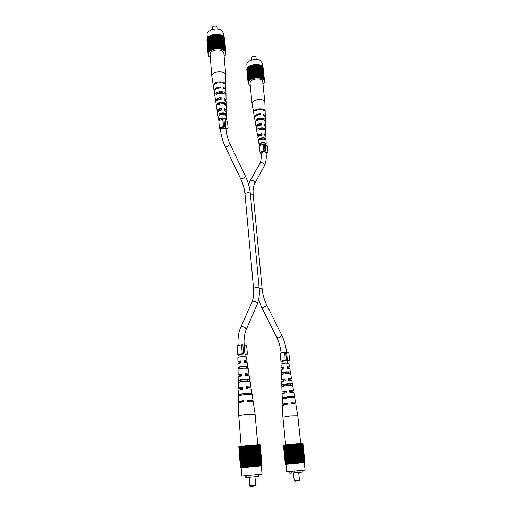 <?xml version="1.0" encoding="UTF-8"?>
<svg xmlns="http://www.w3.org/2000/svg" width="512" height="512" viewBox="0 0 512 512"><rect width="100%" height="100%" fill="white"/><g stroke="black" fill="none" stroke-linecap="round" stroke-linejoin="round"><path stroke-width="0.77" d="M291.034 403.475L291.866 403.578L291.072 403.834M287.379 404.211L286.253 404.115L287.584 403.77M248.32 401.254L248.877 401.024L247.565 400.89M243.872 401.235L242.714 401.581L243.302 401.702M220.538 129.798L219.456 128.704L218.88 121.626C219.059 120.461 220.358 119.776 222.778 119.565L222.97 118.97L223.949 118.989L224.544 126.099L224.186 127.174C221.997 127.091 220.749 127.578 220.442 128.627L220.525 129.658L221.645 128.512C223.91 127.91 225.344 128.154 225.965 129.229L225.088 118.816M219.456 128.704C219.635 127.558 220.941 126.88 223.366 126.662L222.778 119.565M225.978 129.376L226.739 128.653L227.936 128.672L228.096 128.205L227.494 121.139L225.28 121.101M223.366 126.662L222.97 118.97M223.565 126.08L224.544 126.099M228.096 128.205L225.875 128.173M241.523 345.062C238.835 345.306 237.357 345.677 237.094 346.163L237.805 354.912C238.067 354.451 239.552 354.093 242.253 353.85L241.523 345.062L242.854 344.749L243.59 353.549L243.123 353.997C240.71 354.106 239.302 354.381 238.899 354.816L239.085 357.075M237.562 351.514L237.402 349.792M238.938 355.27L237.805 354.912M247.392 354.138L246.65 345.408L244.198 345.536L244.934 354.285L247.392 354.138L244.973 354.739M242.253 353.85L241.773 344.806M242.502 353.606L243.59 353.549M239.437 355.04L238.899 354.816M238.771 415.846L238.566 402.803L243.904 401.632L243.808 400.486L238.547 401.651L241.408 401.978M245.562 361.683L247.053 361.018L246.432 356.909C246.112 356.525 244.653 356.429 242.048 356.614C239.488 356.883 238.093 357.235 237.856 357.664L237.926 361.818L239.501 362.214M241.037 380.966L240.243 380.966M240.922 395.13L240.845 394.778L242.17 394.854M241.19 446.362L238.765 415.834C239.219 415.392 241.901 414.931 246.81 414.445C251.795 414.029 254.566 414.003 255.11 414.355L257.747 444.864M251.693 393.389L251.866 394.522L245.171 394.579L238.662 395.718L238.65 394.573L245.082 393.44L251.693 393.389L245.114 393.664L240.755 394.381L240.787 395.155M244.077 381.286L238.49 382.317L238.464 380.333L243.917 379.322L249.53 379.334L249.83 381.293L244.077 381.286M243.002 368.179L238.33 369.069L238.31 367.11L242.842 366.24L247.507 366.285L247.808 368.218L243.002 368.179M238.547 401.651L238.368 390.208L242.886 389.094L242.726 387.117L238.336 388.218L241.658 388.589M238.336 388.218L238.157 376.909L241.811 375.891L241.651 373.939L238.131 374.944L240.576 375.347M238.131 374.944L237.952 363.763L240.755 362.867L240.595 360.947L237.926 361.818M239.942 367.558L239.725 368.646M241.011 380.717L240.23 380.646L240.282 381.805M238.464 380.333L240.141 380.179L240.211 381.818M240.141 380.179L249.53 379.334M238.31 367.11L239.584 366.995L239.648 368.666M239.584 366.995L247.507 366.285M243.827 400.723L240.742 401.466L243.014 401.683M242.739 387.347L240.122 388.064L241.632 388.333M241.67 374.144L239.507 374.829L240.557 375.104M240.608 361.12L238.906 361.741L239.488 361.984M238.65 394.573L240.755 394.381M246.669 374.81L249.011 373.978L245.274 373.613L245.44 375.565L249.299 375.923L250.989 387.091L246.374 386.79L249.203 387.258L247.763 387.789M250.227 401.184L252.992 400.358C252.723 400.026 250.886 399.955 247.482 400.154L247.578 401.299C251.027 401.101 252.89 401.165 253.165 401.498L255.11 414.355M246.374 386.79L246.534 388.768L251.283 389.056L252.992 400.358M247.782 388.038L250.989 387.091M247.053 361.018L244.192 360.627L244.352 362.547L247.341 362.938L249.011 373.978M247.949 380.275L247.142 380.429M247.859 379.488L248.058 381.12L247.91 379.955L247.117 380.173M249.587 393.581L249.683 394.355L249.632 393.984L248.307 394.304M246.234 366.4L246.438 368.058L246.01 367.021M246.643 374.566L247.629 374.106L245.306 373.818L245.446 375.565M248.602 401.184L250.797 400.563L247.52 400.384L247.597 401.299M246.554 388.768L246.406 387.014M245.542 361.453L246.074 361.107L244.218 360.794L244.365 362.547M238.861 446.816L240.429 467.853L239.008 446.739L240.506 467.827L241.178 467.744L239.558 446.643M239.942 446.579L239.552 446.624L241.216 467.731L241.869 467.661L239.942 446.554L240.41 446.502M240.941 446.419L240.403 446.477L242.33 467.61L241.606 467.686M241.542 446.33L240.941 446.4L242.618 467.578M242.656 446.182L241.536 446.31L243.226 467.514L244.806 467.354L242.918 446.138L244.358 467.398M247.168 445.683L242.918 446.138M248.102 445.587L247.168 445.67L248.915 466.95L250.829 466.771L249.05 445.485L249.414 445.453L251.174 466.739L251.763 466.682L249.997 445.402L251.757 466.688M249.05 445.498L248.102 445.574L249.856 466.861M249.414 445.466L250.938 445.318L253.024 466.573L257.152 466.202L255.334 444.979L256.998 466.221M253.082 466.56L251.302 445.286L250.938 445.318M251.302 445.299L251.872 445.242L253.658 466.509M255.187 445.005L251.872 445.242M257.082 444.896L259.098 466.048L258.694 466.08L257.082 444.877L255.334 444.979M257.267 444.883L259.098 466.048M257.722 444.864L259.68 466.003L259.322 466.029L257.478 444.858M257.85 444.864L260.192 465.965L258.605 444.813L260.192 465.965M260.122 465.965L258.074 444.832M258.79 444.838L260.64 465.933L258.605 444.813M258.81 444.832L260.896 465.907L260.435 465.939M261.018 465.901L259.059 444.806M259.219 444.832L261.133 465.901L261.587 465.862L259.571 444.832M261.408 465.869L259.443 444.806M259.974 444.826L261.818 465.85L259.75 444.813M260.045 444.858L262.029 465.85L260.192 444.883L262.029 465.85L261.312 465.965M261.997 465.85L260.122 444.851M260.16 444.883L262.029 465.856M246.682 445.728L248.416 467.002L248.915 466.95M243.213 446.099L244.922 467.334L247.213 467.117L245.363 445.856M243.379 446.093L245.082 467.322M238.79 446.835L240.742 467.814L238.803 446.822M254.842 445.011L256.653 466.246M254.522 445.037L256.333 466.272M252.224 445.21L254.016 466.477M248.467 445.542L250.227 466.822L248.486 445.549M245.805 445.824L247.533 467.085L248.083 467.027L246.253 445.76M241.792 446.278L243.475 467.482M253.133 445.139L254.925 466.394M252.781 445.165L254.579 466.426M244.96 445.914L246.682 467.168M244.838 445.914L246.56 467.174M244.512 445.952L246.227 467.206M244.147 446.003L245.862 467.245M239.354 446.662L240.896 467.77M239.091 446.72L240.742 467.795M259.846 444.819L261.408 465.882L261.818 465.85M250.362 445.37L252.102 466.656L252.717 466.592M250.906 445.331L252.685 466.598M241.99 446.272L243.68 467.469M241.152 467.827L240.704 467.853M240.602 446.445L242.278 467.61L243.226 467.514M240.838 446.432L242.515 467.59M239.699 446.592L241.357 467.718M252.704 445.184L254.496 466.438M238.906 446.771L240.506 467.827M256.39 444.915L257.926 466.138L256.102 444.934M251.814 445.254L253.6 466.522M246.605 445.728L248.416 467.002M244.006 446.01L245.715 467.258M243.693 446.042L245.402 467.29M258.208 466.112L258.912 466.054M255.642 444.96L257.286 466.195L257.926 466.138M254.003 445.075L255.808 466.317M253.67 445.101L255.469 466.349M252.134 466.65L251.763 466.682M247.533 445.632L249.28 466.912M256.627 444.915L258.451 466.099M255.93 444.96L257.747 466.157M253.562 445.12L255.366 466.362M251.181 466.733L250.81 466.771M242.477 446.189L244.173 467.411M242.202 446.227L243.898 467.443M254.394 445.056L256.198 466.291M241.165 446.368L242.848 467.552M240.115 446.522L241.786 467.667M241.382 446.355L243.066 467.533M240.365 446.509L242.035 467.648M256.819 444.89L258.643 466.08M247.578 445.638L249.325 466.912M248.346 467.002L247.987 467.034M245.709 445.818L247.437 467.091L247.091 467.123M262.022 474.106L241.792 475.987L262.022 474.106L261.312 465.92L259.904 465.978M259.674 466.01L241.146 467.782L241.792 475.987M258.701 474.413L258.867 476.365L250.144 477.19L249.984 475.226M250.144 477.19L249.728 475.245M249.888 477.216L245.274 477.626L245.12 475.674M246.502 477.523L246.349 475.558M255.686 485.299L254.771 486.022L250.515 486.4L249.882 485.837L255.686 485.299L254.97 476.742M292.307 403.795L295.616 402.95L290.963 402.822L291.078 403.866L295.795 403.987L297.786 415.725L290.662 415.853L282.899 417.139L282.49 405.254L287.731 404.166L287.622 403.123L282.451 404.205L285.862 404.41M288.16 367.552L289.517 366.976L288.877 363.219L285.107 363.014L281.056 363.974L281.19 367.782L282.63 368.09M284.358 385.235L283.674 385.242M285.165 398.17L284.48 398.189M294.406 396.627L294.586 397.664L288.755 397.734L282.554 398.752L282.522 397.709L288.646 396.698L294.406 396.627L284.442 397.53L284.486 398.285M287.482 385.594L282.163 386.509L282.106 384.698L287.29 383.795L292.192 383.789L292.499 385.574L287.482 385.594M286.221 373.6L281.792 374.394L281.734 372.602L286.029 371.827L290.118 371.846L290.426 373.619L286.221 373.6M282.451 404.205L282.086 393.754L286.541 392.723L286.349 390.918L282.029 391.936L285.056 392.198M282.029 391.936L281.664 381.594L285.28 380.653L285.094 378.874L281.606 379.795L283.84 380.096M281.606 379.795L281.248 369.562L284.032 368.742L283.846 366.982L281.19 367.782M287.622 403.123L284.454 404.019L286.387 404.179M287.629 404.179L287.539 403.328M284.333 385.03L283.661 384.986M285.632 397.939L284.467 397.901M282.106 384.698L283.635 384.557L283.731 386.099M283.635 384.557L292.192 383.789M281.734 372.602L282.893 372.499L282.989 374.061M282.893 372.499L290.118 371.846M286.451 392.736L286.285 391.117L283.654 391.782L285.037 391.987M285.21 380.666L285.043 379.046L282.867 379.68L283.821 379.898M283.981 368.749L283.814 367.123L282.08 367.699L282.618 367.898M282.522 397.709L284.442 397.53M289.395 379.565L291.526 378.842L288.39 378.573L288.582 380.358L291.827 380.614L293.562 390.829L289.67 390.618L289.862 392.422L293.869 392.627L295.616 402.95M290.643 391.661L293.562 390.829M289.517 366.976L287.13 366.688L287.315 368.448L289.811 368.736L291.526 378.842M292.378 397.434L291.738 397.542M290.56 384.582L289.926 384.698M290.682 385.427L290.522 384.333L289.901 384.493M292.39 397.523L292.339 397.152L291.232 397.402M288.979 373.478L288.666 372.461M289.376 379.36L290.272 378.963L288.41 378.752M291.75 403.667L293.613 403.142L290.989 403.021M290.618 391.45L291.936 390.989L289.69 390.81M288.141 367.366L288.621 367.066L287.142 366.829M289.178 373.485L288.96 371.949M290.88 385.427L290.669 383.923M292.589 397.523L292.486 396.806M283.45 445.376L285.325 464.454L283.494 445.363M283.802 445.274L285.357 464.435L285.971 464.422M284.058 445.216L285.664 464.39L286.182 464.339L284.179 445.178L286.266 464.32L286.899 464.256L284.768 445.094L286.669 464.275L287.36 464.205L285.254 445.005L285.779 444.947M284.768 445.094L284.39 445.139M285.254 445.024L284.787 445.075M287.002 444.787L285.779 444.928L287.878 464.147L287.142 464.224M287.418 444.736L287.002 444.774L288.909 464.038L289.76 463.955L287.686 444.691L289.331 464M289.184 444.531L287.686 444.691M289.587 444.486L289.184 444.518L291.117 463.821L292.013 463.738L289.984 444.435L289.587 444.486L291.52 463.782M295.405 443.923L295.846 443.885L297.837 463.194L297.318 463.238L295.405 443.917L289.984 444.435M295.846 443.885L298.131 463.168L300.992 462.912L298.982 443.642L300.838 462.931M299.034 463.085L297.037 443.782L295.917 443.872M297.043 443.789L297.517 443.744L299.514 463.04M299.814 463.014L297.517 443.744M297.818 443.731L298.272 443.686L300.275 462.976M298.835 443.661L298.272 443.686M299.251 443.635L301.491 462.874L301.088 462.906L298.982 443.642M299.482 443.622L301.722 462.854L303.795 462.682L301.773 443.494L303.565 462.707M300.832 443.533L302.848 462.758L301.03 443.52L299.648 443.597M301.037 443.539L303.354 462.72M303.533 462.701L301.331 443.507M301.926 443.514L304.166 462.656L303.706 462.694L301.773 443.494M302.272 443.507L304.57 462.63L304.045 462.675L302.144 443.488M302.547 443.507L304.57 462.63M304.704 462.624L302.682 443.494M302.752 443.52L304.902 462.618L304.307 462.714M304.89 462.643L302.835 443.514M302.88 443.539L304.954 462.63L302.925 443.533M291.181 444.32L293.133 463.629L295.334 463.424L293.37 444.096M287.968 444.659L289.882 463.942L291.117 463.821M288.102 444.653L290.022 463.93M283.533 445.325L285.395 464.429L285.734 464.397L283.61 445.299M301.12 443.533L303.136 462.739M300.627 443.558L302.643 462.778M298.554 443.667L300.557 462.95M296.237 443.846L298.227 463.155M292.838 444.147L294.803 463.469L292.845 444.154M292.506 444.179L294.464 463.501M290.374 444.403L292.314 463.706L292.826 463.654L290.81 444.346M286.605 444.819L288.512 464.077L286.362 444.851M296.73 443.808L298.72 463.11M289.491 444.486L291.424 463.789M288.826 444.57L290.752 463.859M284.179 445.178L285.933 464.358M283.891 445.235L285.76 464.378M294.56 443.987L296.493 463.315L297.389 463.232M295.034 443.955L297.011 463.264M286.778 444.813L288.909 464.038M294.208 444.032L296.198 463.341L294.227 444.019M285.651 444.966L287.546 464.186M285.453 444.979L287.341 464.198M284.538 445.114L286.419 464.301M296.64 443.821L298.63 463.123M295.078 443.942L297.056 463.258M283.674 445.28L285.472 464.416M302.445 443.488L304.474 462.637M299.898 443.584L301.914 462.835M291.136 444.314L293.133 463.629M288.71 444.57L290.637 463.866M288.416 444.608L290.342 463.898M296.538 463.309L295.334 463.418M293.702 444.064L295.674 463.386M291.981 444.23L293.939 463.552L292.006 444.237M291.648 444.262L293.606 463.578M300.493 443.546L302.509 462.784M300.083 443.584L302.099 462.822M297.408 443.763L299.405 463.053M287.264 444.742L289.171 464.013M298.138 443.712L300.141 462.989M286.003 444.902L287.674 464.166M284.96 445.05L286.848 464.256M286.189 444.89L288.262 464.102M285.178 445.03L287.066 464.237M300.269 443.558L302.285 462.803M293.082 463.629L292.755 463.661M290.304 444.397L292.243 463.712L291.923 463.744M305.088 470.125L304.301 462.682L303.091 462.752L285.965 464.39L286.694 471.834L305.088 470.125L286.694 471.834M302.067 470.406L302.253 472.173L294.669 472.89L294.49 471.104M294.669 472.89L294.278 471.123M294.464 472.909L289.888 473.318L289.715 471.552M291.27 473.203L291.091 471.424M299.501 480.282L298.746 480.928L294.803 481.28L294.221 480.768L299.501 480.282L298.701 472.518M263.213 144.499C260.883 144.717 259.629 145.344 259.443 146.381L260.102 152.979C260.288 151.962 261.549 151.341 263.885 151.123L263.213 144.499L263.45 143.994L264.339 144L265.018 150.63L264.576 151.558C262.509 151.507 261.318 151.949 261.011 152.89L261.056 153.306L262.195 152.25C264.237 151.731 265.517 151.904 266.048 152.781L265.056 143.117M259.904 150.336L259.763 148.966M261.107 153.882L260.102 152.979M266.01 152.403L268.032 152.416L266.106 153.357M268.032 152.416L267.347 145.824L265.331 145.805M263.885 151.123L263.45 143.994M264.122 150.624L265.018 150.63M225.83 85.222L225.875 84.768C226.138 81.651 217.53 80.685 214.387 83.507L214.515 84.371C217.638 81.587 226.144 82.541 225.882 85.619L225.882 90.33M215.603 83.686L214.387 83.507M219.155 120.87L218.611 120.083L218.848 119.283C220.102 117.331 226.458 117.504 226.278 119.482L225.254 120.806M226.278 119.482L226.189 111.782L224.774 110.298L224.691 108.71L226.17 110.253L225.894 111.04M226.099 104.358C224.614 101.939 221.715 101.587 217.389 103.309L217.626 104.845C221.85 103.187 224.685 103.533 226.118 105.882L226.067 101.536L224.198 99.667L224.115 98.093L226.048 100.019L225.837 100.8M225.978 95.456L225.939 90.752C225.882 89.76 225.101 88.998 223.584 88.461L223.533 87.565C225.075 88.109 225.875 88.89 225.933 89.894M225.875 84.768L225.754 75.066C225.485 73.491 223.987 72.454 221.261 71.955C217.101 71.571 214.093 72.474 212.224 74.65L211.802 76.134L213.402 86.15M214.195 91.226L214.419 89.472C215.584 88.032 217.619 87.251 220.525 87.136L220.57 88.026C217.709 88.147 215.699 88.915 214.547 90.336L214.202 91.654L214.854 95.462M215.962 101.562L215.622 100.826L215.936 99.68C216.915 98.49 218.637 97.824 221.088 97.677L221.171 99.251C218.784 99.405 217.114 100.058 216.16 101.21L215.859 102.33L216.352 105.363M217.594 111.686L217.197 110.95L217.466 109.99C218.259 109.037 219.654 108.48 221.658 108.307L221.741 109.901L217.696 111.533L217.882 115.366M225.984 94.189C226.214 91.52 218.733 90.65 215.827 93.037L216.058 94.56C218.931 92.243 226.227 93.094 225.997 95.699L226.048 100.019M226.221 114.605C225.024 112.678 222.611 112.371 218.982 113.677L219.219 115.232C222.726 113.99 225.062 114.285 226.234 116.122L226.221 114.605L225.261 114.483C224.275 113.216 222.502 112.986 219.949 113.805L220.077 114.848M224.742 109.6L225.094 110.438M224.173 99.232L224.589 99.821M217.037 100.403L217.267 99.866L220.55 98.432L221.088 97.677M220.602 99.29L220.55 98.432M218.291 110.963L218.47 110.118L221.658 108.307M221.306 109.939L221.235 108.883M225.203 120.211L225.517 119.507C224.077 117.901 222.093 117.856 219.558 119.373L219.603 120.461M224.205 93.728C222.566 92.23 220.307 92.07 217.44 93.261L217.504 93.798M226.099 104.474L224.819 104.307C223.738 102.714 221.69 102.438 218.682 103.482L218.778 104.282M225.286 114.97L225.261 114.483M219.949 113.805L218.982 113.677M217.44 93.261L215.827 93.037M219.885 88.051L220.525 87.136M225.754 75.066L223.866 53.235C223.59 51.597 222.106 50.502 219.405 49.971C213.882 49.651 210.771 51.085 210.067 54.278L211.802 76.134M217.197 110.95L216.288 105.12M214.074 90.81L213.286 85.728M215.622 100.826L214.733 95.059M218.611 120.083L217.869 115.283M225.965 94.458L225.28 94.362M218.682 103.482L217.389 103.309M224.55 50.963L224.902 51.027L223.648 36.685L223.29 36.608L224.55 50.963L223.264 36.307L222.842 36.211M208.269 54.208L208.314 52.89L209.613 51.206L211.814 49.837L214.656 48.941L220.077 48.826L224.512 50.662M208.288 54.477L206.931 40.186M210.304 57.286L208.774 56.166L208.051 54.49M224.122 56.205L225.312 55.142L225.894 53.382L224.461 38.214M224.902 51.027L225.824 52.672M208.154 53.331L207.085 38.822L208.211 53.158M208.493 37.069L208.058 37.235L209.197 51.61M209.549 51.52L208.41 37.139M211.814 49.837L210.906 35.315L212.192 49.837M215.021 34.426L214.534 34.342L215.725 48.768M215.75 48.902L214.56 34.477M217.299 48.646L216.096 34.221L215.328 34.4M218.861 48.685L217.651 34.266L216.89 34.368M219.328 48.723L218.112 34.31L217.664 34.413M219.27 48.864L218.054 34.451M221.498 49.146L220.269 34.746L219.866 34.79M221.382 49.274L220.154 34.874M224.346 50.522L223.098 36.166M208.058 53.773L206.963 39.277L208.09 53.6M208.838 52.019L207.834 37.491L208.973 51.859M208.96 36.653L209.792 51.059M209.978 51.136L208.838 36.755M213.171 49.318L212.282 34.816L213.453 49.235M220.077 48.826L218.861 34.413L218.419 34.496M220 48.96L218.784 34.554M208.032 54.221L206.912 39.91L208.032 54.048M209.478 36.269L209.139 36.294L210.285 50.688M210.458 50.778L209.312 36.384M210.611 50.47L209.683 35.936L210.835 50.342M210.048 35.917L209.683 35.936M210.995 50.438L209.843 36.038M216.992 48.659L215.795 34.227M217.779 48.64L216.576 34.214L218.086 48.646M221.082 49.03L219.853 34.63L219.155 34.624M224.147 50.611L222.906 36.262M212.013 35.053L211.309 35.149L212.474 49.562M212.851 49.581L211.686 35.168M215.002 49.018L213.766 34.458L214.95 48.883M222.157 49.357L220.922 34.963L220.544 35.002M222.022 49.478L220.794 35.085M225.229 51.418L223.68 36.992M225.395 51.661L224 37.382M225.69 52.243L224.262 37.792M225.779 52.506L224.525 38.208M207.437 38.394L208.397 52.717M207.731 37.971L208.653 52.282M214.656 48.941L213.766 34.458M216.205 48.71L215.008 34.285L216.512 48.685M225.619 52.077L224.371 37.766M218.56 48.666L217.35 34.24M220.71 49.101L219.482 34.694M222.778 49.6L221.536 35.219L221.184 35.245M222.624 49.715L221.389 35.334M223.872 50.189L222.63 35.821L224.064 50.317M209.613 51.206L208.646 36.672M211.194 50.144L210.272 35.61L211.43 50.022M212.064 49.728L210.906 35.315M225.491 51.821L224.147 37.338M208.314 52.89L207.27 38.368M208.544 52.448L207.52 37.926M209.184 51.917L207.834 37.491M209.35 51.45L208.211 37.075M223.693 50.285L222.451 35.923M224.755 50.88L223.507 36.538M225.107 51.264L223.859 36.928M212.742 49.466L211.578 35.046M214.259 49.171L213.011 34.618L214.189 49.043M216.576 34.214L216.109 34.362M217.766 48.781L216.557 34.355M220.806 48.966L219.578 34.56M221.536 35.219L223.008 49.709M213.901 49.114L213.011 34.618M215.424 48.806L214.534 34.342M223.354 49.882L222.106 35.507L221.786 35.533M223.181 49.99L221.946 35.616M212.736 34.842L212.282 34.816M213.542 49.363L212.371 34.944M210.669 35.597L210.272 35.61M211.571 50.125L210.413 35.718M214.246 34.522L213.811 34.598M219.622 48.762L218.112 34.31M218.528 48.8L217.312 34.381M218.861 34.413L220.365 48.877M221.76 49.222L220.269 34.746M222.406 49.446L220.922 34.963M216.998 48.794L215.802 34.374M210.086 50.829L209.139 36.294M222.106 35.507L223.558 49.997M213.485 34.662L213.082 34.752M207.379 38.387L207.085 34.598C206.298 29.984 217.69 27.066 222.003 30.81L223.565 33.37L223.878 36.96M217.286 29.133L217.107 26.963L216.339 26.016L213.011 26.266L212.416 27.309L212.589 29.485M213.197 26.144L216.141 25.926M265.101 111.539L265.146 111.13C265.331 108.55 257.792 107.923 254.758 110.291L254.893 111.098C257.907 108.768 265.35 109.382 265.171 111.93L265.242 116.352M256.038 110.464L254.758 110.291M260.186 145.312L259.11 144.39L259.398 143.616C262.368 141.99 264.621 142.003 266.157 143.648L265.229 144.813M266.016 139.117C265.018 137.536 262.842 137.312 259.507 138.438L259.75 139.885C263.002 138.81 265.101 139.034 266.061 140.557L265.933 136.442L264.794 135.29L264.691 133.811L265.888 135.008L265.594 135.763M265.734 130.72L265.638 126.854L264.109 125.389L264.006 123.923L265.594 125.434L265.363 126.17M265.395 121.03L265.318 116.749L263.379 114.95L263.322 114.118L265.299 115.942M265.146 111.13L264.858 102.054C264.627 100.794 263.354 99.968 261.037 99.584C257.274 99.283 254.438 100.07 252.525 101.958L252.013 103.43L253.683 112.755M254.515 117.498L254.81 115.808C256.013 114.56 257.946 113.875 260.608 113.76L260.666 114.592C258.035 114.714 256.128 115.386 254.944 116.614L254.515 117.894L255.251 121.542M256.371 127.123L256 126.451L256.384 125.338C257.395 124.307 259.027 123.725 261.286 123.584L261.382 125.05C259.187 125.197 257.6 125.766 256.614 126.765L256.243 127.853L256.8 130.765M258.074 136.557L257.632 135.885L257.965 134.95L261.958 133.485L262.061 134.97L258.208 136.39L257.882 137.299L258.381 140.083M265.421 119.968C263.84 117.606 260.781 117.344 256.25 119.187L256.486 120.608C260.934 118.822 263.93 119.078 265.466 121.382L265.594 125.434M265.722 129.498C264.429 127.533 261.811 127.29 257.862 128.774L258.106 130.208C261.965 128.781 264.512 129.018 265.76 130.925L265.888 135.008M264.749 134.701L264.877 135.322M264.083 125.043L264.282 125.453M258.08 114.938L259.917 114.579L260.608 113.76M257.286 126.195L257.581 125.485L260.717 124.237L261.286 123.584M260.787 125.094L260.717 124.237M258.688 135.974L258.874 135.059L261.958 133.485M261.606 135.008L261.517 133.978M265.178 144.301L265.459 143.693C264.198 142.394 262.394 142.394 260.038 143.686L260.198 144.826M263.866 119.789C262.566 118.458 260.506 118.317 257.696 119.373L257.779 119.981M265.702 129.728L264.55 129.587C263.718 128.224 261.875 128 259.027 128.915L259.142 129.741M265.184 139.571L265.152 139.098C264.384 138.01 262.79 137.824 260.371 138.541L260.518 139.571M260.371 138.541L259.507 138.438M266.016 139.194L265.152 139.098M257.696 119.373L256.25 119.187M264.858 102.054L262.714 81.587C262.477 80.269 261.21 79.405 258.912 78.995C253.677 78.778 250.701 80.102 249.997 82.963L252.013 103.43M257.632 135.885L256.691 130.451M254.381 117.107L253.555 112.365M256 126.451L255.066 121.069M259.11 144.39L258.336 139.923M265.376 120.352L264.8 120.275M259.027 128.915L257.862 128.774M249.062 81.088L247.546 67.578L248.8 81.453L249.581 80.326L251.379 79.187L255.648 77.978L260.525 78.176L263.859 79.872L262.138 66.355M248.8 81.453L247.462 67.987M248.122 82.957L246.816 69.536L248.16 83.334L248.595 81.421M249.235 84.774L248.16 83.334M250.266 85.677L249.254 85.03M262.989 84.25L264.058 83.187L264.582 81.664L263.085 67.731M263.859 79.872L264.582 81.517M248.32 81.952L247.072 68.352L248.384 81.805M248.531 66.816L248.096 66.982L249.421 80.467M249.76 80.384L248.429 66.899M251.974 78.925L250.867 65.312L252.32 78.925M254.726 64.518L254.272 64.448L255.648 77.978M255.661 78.099L254.285 64.57M257.101 77.869L255.712 64.339L255.008 64.499M258.528 77.888L257.133 64.365L256.442 64.461M258.95 77.926L257.555 64.403L257.146 64.493M258.886 78.042L257.491 64.525M260.902 78.272L259.494 64.762L259.136 64.813M260.787 78.381L259.379 64.877M263.539 79.821L262.112 66.093L261.76 66.035M263.392 79.443L261.971 65.978M248.192 82.336L246.925 68.749L248.237 82.189M249.062 80.826L247.738 67.347L249.197 80.685M248.992 66.464L250.016 79.987M250.182 80.051L248.851 66.56M253.261 78.47L252.166 64.87L253.53 78.4M259.629 78.01L258.227 64.486L257.83 64.563M259.546 78.125L258.144 64.608M248.128 82.72L246.835 69.146L248.147 82.573M249.498 66.131L249.165 66.163L250.502 79.667M250.656 79.738L249.318 66.24M250.822 79.482L249.69 65.856L251.034 79.366M250.048 65.824L249.69 65.856M251.168 79.443L249.83 65.939M256.819 77.875L255.437 64.346M257.542 77.856L256.429 64.333L257.818 77.862M260.525 78.176L259.123 64.666L258.496 64.672M263.206 79.52L261.786 66.054M251.917 65.075L251.251 65.165L252.602 78.682M252.947 78.701L251.59 65.178M254.963 78.202L253.562 64.557L254.925 78.086M261.485 78.451L260.077 64.947L259.744 64.992M261.357 78.554L259.942 65.056M264.122 80.205L262.464 66.675M264.256 80.416L262.726 67.008M264.48 80.915L262.938 67.36M264.538 81.139L263.117 67.725M248.864 81.05L247.546 67.578M254.65 78.138L253.562 64.557M256.09 77.933L254.714 64.403L256.371 77.907M264.429 80.774L263.008 67.347M258.253 77.875L256.858 64.352M260.179 78.234L258.778 64.73M262.035 78.656L260.314 65.203M261.888 78.758L260.474 65.267M262.989 79.155L261.734 65.792L263.149 79.264M249.837 80.122L248.685 66.496M251.379 79.187L250.259 65.568L251.603 79.085M252.218 78.829L250.867 65.312M264.333 80.557L262.835 66.982M248.506 81.574L247.277 67.962M249.382 80.73L247.872 67.206M249.581 80.326L248.25 66.842M262.816 79.245L261.395 65.766M263.738 79.75L262.317 66.291M264.026 80.077L262.605 66.624M252.858 78.598L251.501 65.075M254.272 78.336L252.858 64.698L254.221 78.227M256.154 64.333L255.725 64.461M257.51 77.978L256.128 64.454M260.282 78.125L258.874 64.608M260.621 65.165L262.234 78.746M253.946 78.291L252.858 64.698M255.366 78.016L254.272 64.448M262.534 78.893L260.838 65.446M262.374 78.989L260.96 65.504M252.595 64.89L252.166 64.87M253.6 78.502L252.237 64.979M250.643 65.549L250.259 65.568M251.725 79.174L250.381 65.664M254.01 64.608L253.594 64.672M259.219 77.952L257.555 64.403M258.208 77.997L256.819 64.474M258.227 64.486L259.885 78.048M261.133 78.336L259.494 64.762M261.702 78.528L260.077 64.947M256.813 77.997L255.43 64.474M250.304 79.789L249.165 66.163M261.12 65.408L262.714 78.995M253.293 64.73L252.909 64.813M247.213 68.077L246.867 64.55C246.067 60.499 257.075 57.632 260.851 60.941L262.067 62.893L262.464 66.669M256.224 59.494L255.974 57.043L255.392 56.326L252.07 56.685L251.648 57.517L251.891 59.962M252.256 56.55L255.187 56.23M280.787 359.706L280.352 355.334M281.997 361.734L280.954 361.453C281.235 361.043 282.662 360.717 285.235 360.48L284.71 352.211L285.683 352.154L286.509 360.211L282.362 361.523M280.333 355.2L280.154 353.44C280.429 353.005 281.85 352.666 284.41 352.429M287.507 361.197L289.683 360.704L288.851 352.704L286.643 352.826M285.235 360.48L284.71 352.211M285.53 360.269L286.509 360.211M289.683 360.704L287.469 360.832M258.618 299.699L261.562 307.123L263.072 307.315C265.325 306.554 266.49 305.658 266.566 304.614L281.677 335.053C284.288 340.384 285.933 346.221 286.618 352.557L287.686 362.931M261.562 307.123L276.755 337.53L278.285 337.818C280.531 337.101 281.658 336.179 281.677 335.053M259.187 288.435C260.928 288.301 261.907 288.442 262.131 288.851L253.229 194.854C252.762 190.426 253.242 186.675 254.662 183.61L264.237 166.029C266.01 162.541 266.618 158.125 266.048 152.781M281.427 352.858L284.538 352.333M285.702 352.326L286.618 352.557M250.381 194.112C252.045 194.003 252.998 194.246 253.229 194.854M253.549 288.48C253.997 294.054 253.446 298.63 251.898 302.195L253.146 301.248C255.872 301.261 257.197 302.336 257.126 304.493C259.053 299.814 259.731 294.31 259.142 287.968C258.573 287.405 257.126 287.341 254.803 287.77L253.549 288.48L244.96 193.933C244.461 188.806 243.04 183.757 240.691 178.79L225.37 146.906C222.656 141.178 221.043 135.43 220.525 129.658M259.142 287.968L250.317 193.44C249.747 192.602 248.352 192.448 246.138 192.966L244.96 193.933M248.621 184.595L250.035 181.056L251.078 180.211C253.779 180.109 254.976 181.242 254.662 183.61M257.126 304.493L246.035 330.112C246.086 327.936 244.698 326.822 241.869 326.778L240.595 327.712C238.464 332.698 237.645 338.65 238.144 345.581M250.317 193.44C249.741 187.654 248.147 181.99 245.536 176.461C245.312 177.062 244.166 177.786 242.093 178.618L240.691 178.79M250.035 181.056L259.782 163.571L260.8 162.726C263.418 162.605 264.563 163.706 264.237 166.029M246.035 330.112C244.352 334.061 243.731 339.11 244.179 345.274L242.867 344.954M241.606 344.979L238.682 345.453M245.536 176.461L230.278 144.531L226.746 146.624L225.37 146.906M266.566 304.614C264.186 299.738 262.707 294.477 262.131 288.851M276.755 337.53C279.04 342.176 280.493 347.309 281.114 352.934M288.09 366.874L288.25 368.442M288.608 371.91L288.768 373.478M289.312 378.752L289.472 380.326M289.837 383.859L290.003 385.44M290.554 390.79L290.714 392.384M291.162 396.742L291.251 397.562M291.808 402.989L291.866 403.578M281.92 360.973L282.17 363.469M282.566 367.411L282.72 368.973M283.072 372.442L283.226 374.01M283.757 379.29L283.917 380.864M284.269 384.39L284.429 385.971M284.966 391.328L285.126 392.915M285.568 397.274L285.651 398.099M286.195 403.52L286.253 404.115M251.898 302.195L240.595 327.712M244.934 354.285L245.126 356.544M245.491 360.864L245.632 362.554M245.952 366.362L246.099 368.051M246.586 373.837L246.726 375.533M247.053 379.411L247.2 381.114M247.693 386.995L247.84 388.71M248.243 393.504L248.314 394.381M248.819 400.339L248.877 401.024M259.782 163.571C261.018 161.37 261.44 157.952 261.056 153.306M230.278 144.531C227.866 139.379 226.426 134.278 225.965 129.229M264.672 139.386L264.576 138.458M263.642 129.389L263.558 128.614M262.624 119.488L262.56 118.88M239.437 361.402L239.578 363.085M239.885 366.893L240.026 368.589M240.493 374.374L240.634 376.07M240.954 379.955L241.088 381.658M241.568 387.539L241.709 389.261M242.099 394.054L242.17 394.931M242.662 400.896L242.714 401.581M260.243 145.274L260.083 143.642M259.277 135.642L259.194 134.778M258.278 125.683L258.208 124.979M224.742 114.746L224.666 113.805M223.834 103.987L223.77 103.232M222.938 93.35L222.893 92.787M219.77 120.352L219.68 119.232M218.97 110.566L218.899 109.702M218.099 99.866L218.042 99.181M217.6 93.76L217.555 93.197M249.882 485.837L249.184 477.28M297.786 415.725L300.704 443.546M282.899 417.139L285.638 444.966M294.221 480.768L293.44 473.005M259.846 150.413L259.718 149.165M226.17 110.253L226.118 105.882M224.634 38.771L225.882 53.056M213.331 26.042L213.011 26.266M215.987 25.843L216.339 26.016M266.157 143.648L266.061 140.557M255.034 56.141L255.392 56.326M280.954 361.453L280.787 359.763"/></g></svg>

